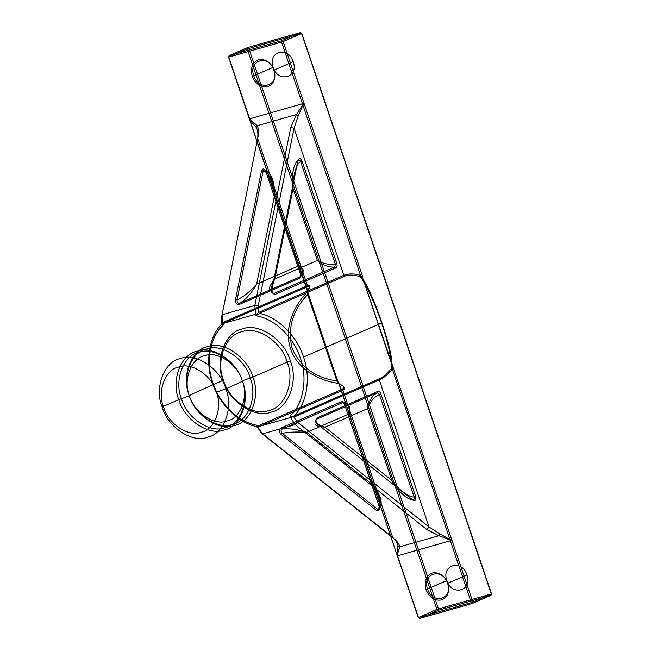 <?xml version="1.0" encoding="UTF-8"?>
<svg xmlns="http://www.w3.org/2000/svg" width="651" height="651" viewBox="0 0 651 651"><rect width="100%" height="100%" fill="white"/><g stroke="black" fill="none" stroke-linecap="round" stroke-linejoin="round"><path stroke-width="0.98" d="M238.868 304.668L239.316 303.309C245.297 300.16 251.058 293.78 256.624 284.161C249.797 291.851 243.287 297.092 237.086 299.891C236.964 302.21 237.713 303.35 239.316 303.309L300.013 276.854L299.566 278.213L238.868 304.668C236.606 304.66 235.491 302.951 235.516 299.541L261.539 170.635L263.102 170.993L237.086 299.891L235.516 299.541M362.517 276.187L361.565 277.367L362.591 278.498L362.517 276.187L304.359 104.347L302.748 104.795L296.384 114.592L290.761 127.515L254.842 305.474L255.583 314.287L257.186 313.774L256.103 315.816C274.022 318.274 294.122 337.495 300.355 358.156C307.972 378.418 303.276 404.678 290.004 415.989L293.918 417.112L379.273 379.915C383.887 377.857 388.273 374.366 392.415 369.434L450.028 539.655L451.517 539.126L362.998 278.84L361.045 275.674L360.54 275.283L359.751 276.618L360.573 276.903C368.084 288.67 375.106 304.041 381.641 323.002C387.939 341.946 391.218 357.025 391.495 368.238L390.999 368.93C387.467 373.593 383.626 376.856 379.46 378.736L294.106 415.94C306.93 403.766 311.129 377.507 303.512 357.057C297.157 336.241 277.481 316.76 259.383 313.367L344.737 276.162C349.017 274.559 354.022 274.714 359.751 276.618M338.813 382.975L337.714 382.698L337.08 381.388L337.788 381.323L338.813 382.975L418.259 617.579L436.927 609.442L247.201 48.915L228.525 57.052L337.788 381.323L339.464 384.464C344.957 386.645 346.088 388.574 342.865 390.242L257.527 427.438L256.876 427.007L257.763 426.812L257.243 425.282L256.266 426.413L257.519 427.438L256.64 426.56L341.987 389.371C344.884 387.841 343.866 385.953 338.927 383.708L338.308 383.333C318.323 380.77 296.946 368.539 290.639 348.822C283.681 329.341 293.153 306.418 307.394 291.99L307.679 291.396C310.405 287.083 310.267 285.553 307.264 286.798L221.91 323.995C209.077 336.168 204.886 362.428 212.503 382.878L212.991 382.943C205.374 362.68 210.07 336.421 223.342 325.109L222.821 323.58L255.583 314.287L256.103 315.816L259.399 313.359L258.504 312.488L257.186 313.774L257.796 314.376M307.532 290.859L307.272 292.771L307.679 291.396M379.46 378.736L379.273 379.915L429.066 527.017L297.393 422.108L293.926 417.112L294.106 415.94L292.258 416.201L292.128 417.006L290.525 417.519L295.172 424.623L426.836 529.54L438.929 535.716L439.677 533.763L450.028 539.655L471.283 602.639L418.259 617.579L419.553 618.45L472.333 603.469L491.009 595.331L491.293 593.915L301.559 33.388L247.201 48.915L247.73 47.531L300.51 32.55L301.804 33.421L491.538 593.948L472.862 602.085L451.517 539.126M396.915 554.619L338.927 383.708M300.42 273.981L300.583 274.038C304.644 271.98 304.18 269.172 299.175 265.616C303.854 270.767 304.131 274.519 300.013 276.854L300.583 274.038L265.901 171.587C264.721 169.529 263.785 169.325 263.102 170.993C268.513 172.124 272.435 179.725 274.868 193.786L256.624 284.161L299.175 265.616L274.868 193.786C274.014 180.058 271.028 172.661 265.901 171.587L300.42 273.981C300.99 276.073 300.705 277.489 299.566 278.213M282.241 433.314L377.613 509.31C379.094 510.002 379.671 509.139 379.346 506.73L344.501 404.23L379.183 506.681C379.793 510.229 378.931 511.515 376.587 510.539L281.216 434.542L282.241 433.314C288.954 432.02 297.133 431.703 306.776 432.345L373.65 485.63L349.335 413.8C350.905 407.233 349.351 404.059 344.672 404.287L342.581 402.619C347.479 402.57 349.733 406.297 349.335 413.8L306.776 432.345C296.937 429.31 288.637 428.22 281.883 429.074C280.662 430.246 280.784 431.662 282.241 433.314M275.275 294.342L274.063 293.455C269.937 293.17 270.189 288.352 274.828 279.002L293.064 188.619L317.379 260.449L274.828 279.002C268.928 286.424 267.927 290.102 271.833 290.037L297.938 160.309L271.923 289.215C271.89 292.625 273.013 294.333 275.275 294.342L335.965 267.886C337.112 267.162 337.397 265.754 336.819 263.655L302.145 161.204C300.51 158.103 299.102 157.802 297.938 160.309M257.527 427.438L260.994 432.435L392.659 537.352C395.702 540.265 397.46 543.024 397.94 545.603L399.771 546.832C399.372 544.26 397.476 541.599 394.075 538.833L262.41 433.924L295.172 424.623L297.393 422.108M249.813 120.036L256.478 127.661C257.804 130.403 258.195 134.025 257.658 138.508L221.739 316.467L222.081 314.775L254.842 305.474L258.146 306.141L294.065 128.182L343.858 275.292L258.504 312.488M412.986 500.212C415.33 501.189 416.201 499.895 415.582 496.347L380.908 393.904C380.103 391.91 379.061 391.08 377.775 391.406L317.086 417.861C315.409 419.586 315.58 421.702 317.615 424.216L412.986 500.212L317.615 424.216M189.449 395.832L181.483 398.689C186.43 417.73 210.216 433.704 224.733 427.74C240.382 425.144 250.13 399.649 242.457 381.38C237.501 362.338 213.715 346.365 199.206 352.329C183.549 354.925 173.801 380.42 181.483 398.689L178.822 399.633C170.798 380.55 180.986 353.916 197.343 351.198C212.503 344.965 237.355 361.663 242.53 381.559C250.554 400.642 240.365 427.284 224.009 429.994C208.849 436.227 183.997 419.529 178.822 399.633L162.14 406.908C167.307 426.804 192.159 443.494 207.327 437.26C223.684 434.551 233.864 407.917 225.84 388.834L242.457 381.38C240.52 381.836 240.447 381.665 242.237 380.859C237.949 364.373 217.361 350.539 204.796 355.706C191.239 357.952 182.801 380.021 189.449 395.832C193.738 412.319 214.325 426.153 226.89 420.985C240.439 418.739 248.877 396.671 242.237 380.859L250.204 378.003C257.877 396.272 248.137 421.767 232.48 424.362C217.963 430.327 194.177 414.353 189.229 395.312C191.158 394.856 191.231 395.027 189.449 395.832M223 380.103C228.468 401.138 254.736 418.788 270.767 412.197C288.059 409.333 298.825 381.169 290.346 360.996C284.878 339.96 258.61 322.31 242.579 328.901C225.287 331.766 214.521 359.93 223 380.103L223.488 380.168C215.465 361.085 225.645 334.443 242.001 331.733C257.169 325.5 282.021 342.198 287.189 362.094L290.346 360.996M394.075 538.833L392.659 537.352L342.865 390.242L341.987 389.371M304.359 104.347L304.033 103.306L249.675 118.832L228.77 57.085L281.558 42.103L360.54 275.283C354.144 273.485 348.586 273.493 343.858 275.292L344.737 276.162M396.98 554.815L397.94 545.603M302.145 161.204L300.656 161.725C296.392 163.1 292.413 177.202 293.064 188.619C291.103 176.926 293.609 162.506 297.849 161.131C298.719 159.414 299.647 159.617 300.656 161.725L335.33 264.176L334.76 267L274.063 293.455C272.639 293.43 271.898 292.291 271.833 290.037L271.923 289.215M362.998 278.84L392.008 365.276L391.495 368.238L392.577 368.84L393.416 367.481M256.478 127.661L257.226 125.708L249.431 118.799M216.384 392.122C223.024 407.941 214.586 430.01 201.037 432.256C188.473 437.423 167.885 423.589 163.596 407.103L162.14 406.908C154.116 387.817 164.296 361.183 180.653 358.473C195.821 352.24 220.673 368.938 225.84 388.834L216.384 392.122C212.096 375.643 191.508 361.81 178.944 366.969C165.387 369.215 156.948 391.284 163.596 407.103M304.033 103.306L283.136 41.558L281.558 42.103L281.842 40.688L283.136 41.558L301.804 33.421L300.51 32.55L281.842 40.688L229.054 55.669L247.73 47.531L248.78 48.361L438.505 608.897L491.538 593.948L491.009 595.331L438.221 610.312L438.505 608.897L436.927 609.442L438.221 610.312L419.553 618.45L418.503 617.612L397.265 554.945L399.771 546.832L438.929 535.716L450.044 539.964L451.591 539.321M380.908 393.904L379.419 394.425C373.991 397.069 370.037 401.805 367.538 408.633L391.853 480.471L324.979 427.186L367.538 408.633C368.857 400.87 372.12 395.58 377.328 392.765L316.638 419.22C313.277 421.221 316.06 423.882 324.979 427.186C316.264 426.275 313.603 425.03 316.988 423.451C315.711 421.75 315.597 420.334 316.638 419.22L317.086 417.861M339.065 384.025L337.714 382.698M472.333 603.469L472.862 602.085L471.283 602.639L472.333 603.469M391.853 480.471C398.078 489.357 409.739 497.958 414.093 496.876C414.606 499.227 414.028 500.09 412.36 499.447C408.022 500.513 397.265 490.561 391.853 480.471M290.761 127.515L294.065 128.182L298.207 115.821L302.927 105.063L304.416 104.542M257.999 136.816L222.081 314.775L222.821 323.58L221.934 323.775L221.804 324.589L223.342 325.109L221.934 323.775L222.105 322.823L307.451 285.618L257.658 138.508L257.999 136.816C258.895 132.169 258.634 128.467 257.226 125.708L296.384 114.592L298.207 115.821M261.539 170.635C262.703 168.137 264.103 168.43 265.738 171.53M252.857 377.059L287.189 362.094C295.212 381.177 285.032 407.819 268.676 410.529C253.508 416.762 228.656 400.064 223.488 380.168L189.229 395.312C181.548 377.043 191.296 351.548 206.953 348.952C221.462 342.987 245.248 358.961 250.204 378.003L252.857 377.059C247.689 357.163 222.837 340.465 207.669 346.698C191.313 349.408 181.133 376.042 189.156 395.133C194.323 415.029 219.175 431.719 234.344 425.485C250.7 422.776 260.88 396.142 252.857 377.059M252.246 76.33L253.817 75.776C247.868 59.973 268.985 53.976 273.843 70.096C279.8 85.908 258.675 91.905 253.817 75.776L273.16 67.354C267.203 51.543 288.328 45.546 293.178 61.674L274.087 70.129C270.637 62.179 265.47 58.712 258.593 59.721C252.295 62.447 250.179 67.989 252.246 76.33C255.697 84.28 260.856 87.747 267.74 86.738C274.03 84.012 276.146 78.47 274.087 70.129M392 367.294L392.805 367.717L392.13 365.772M228.525 57.052L229.054 55.669L228.525 57.052M466.905 574.931L447.571 583.361C453.527 599.164 432.402 605.161 427.552 589.041C421.596 573.23 442.721 567.233 447.571 583.361L447.815 583.394C444.364 575.443 439.197 571.977 432.321 572.986C426.023 575.712 423.907 581.245 425.974 589.586L446.887 580.611C440.93 564.799 462.055 558.81 466.905 574.931C472.862 590.742 451.745 596.731 446.887 580.611M415.582 496.347L414.093 496.876L379.419 394.425L377.328 392.765L377.775 391.406M376.587 510.539L377.613 509.31C381.421 505.697 380.094 497.803 373.65 485.63C381.071 496.347 382.967 503.386 379.346 506.73L379.183 506.681M308.395 294.333L307.654 294.61L307.272 292.771M390.999 368.93L392.415 369.434L392.577 368.84M335.965 267.886L334.76 267C328.779 267.52 322.986 265.339 317.379 260.449C323.303 263.753 329.292 264.99 335.33 264.176L336.819 263.655M256.266 426.413L256.876 427.007L257.243 425.282C239.316 422.833 219.224 403.604 212.991 382.943M307.264 286.798L307.451 285.618C310.771 284.218 310.812 285.781 307.589 290.305L249.756 119.841M212.503 382.878C218.85 403.693 238.526 423.174 256.632 426.568L256.64 426.56M221.739 316.467L221.804 324.589M397.362 555.84L451.965 540.346M281.216 434.542C279.181 432.036 279.002 429.912 280.679 428.187L341.376 401.74C342.654 401.407 343.695 402.237 344.501 404.23M307.915 291.681L308.126 293.691L307.541 294.122M392.211 365.146L392.008 365.276C392.748 350.547 374.048 295.294 362.794 278.97L362.591 278.498M361.045 275.674L360.573 276.903L361.565 277.367M337.609 380.64L336.868 380.925L307.654 294.61C292.535 310.372 287.351 328.259 292.112 348.261C300.469 367.018 315.393 377.905 336.868 380.925L337.08 381.388M292.258 416.201L290.004 415.989L290.525 417.519L257.763 426.812L262.41 433.924L260.994 432.435M341.376 401.74L342.581 402.619L281.883 429.074L280.679 428.187M222.105 322.823L221.91 323.995M439.677 533.763L429.066 527.017L426.836 529.54M259.399 313.359L258.52 312.488L258.146 306.141M293.178 61.674C299.135 77.477 278.01 83.474 273.16 67.354M303.512 357.057L381.641 323.002M293.918 417.112L294.122 415.932M425.974 589.586C429.424 597.537 434.591 601.003 441.468 599.994C447.758 597.268 449.874 591.735 447.815 583.394"/></g></svg>
